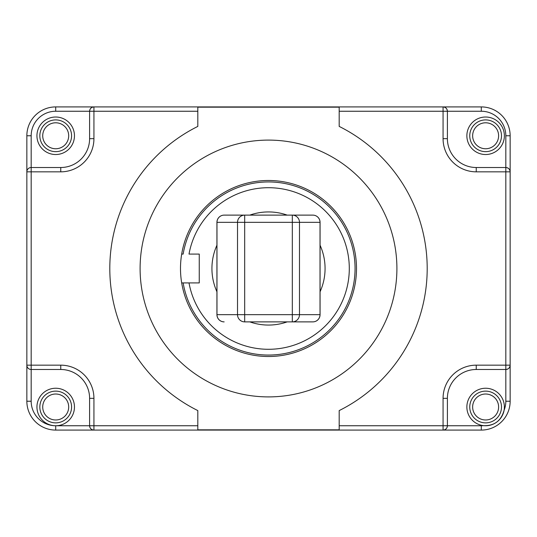 <?xml version="1.0" encoding="UTF-8"?>
<svg xmlns="http://www.w3.org/2000/svg" width="537" height="537" viewBox="0 0 537 537"><rect width="100%" height="100%" fill="white"/><g stroke="black" fill="none" stroke-linecap="round" stroke-linejoin="round"><path stroke-width="0.81" d="M312.849 321.878L292.309 321.878L312.849 321.878A7.216 7.216 0 0 0 320.065 314.669L320.065 222.331A7.216 7.216 0 0 0 312.849 215.122L292.309 215.122L312.849 215.122A7.216 7.176 90 0 1 320.025 222.331L320.025 314.669A7.216 7.176 90 0 1 312.849 321.878M244.691 321.878L244.691 314.669L237.515 314.669A7.216 7.176 90 0 0 244.691 321.878L292.309 321.878A7.216 7.176 -90 0 0 299.485 314.669L292.309 314.669L292.309 321.878M224.151 215.122L244.691 215.122L224.151 215.122A7.216 7.216 0 0 0 216.935 222.331L216.935 314.669A7.216 7.216 0 0 0 224.151 321.878A7.216 7.176 -90 0 1 216.975 314.669L216.975 222.331A7.216 7.176 -90 0 1 224.151 215.122M292.309 215.122L292.309 222.331L299.485 222.331A7.216 7.176 -90 0 0 292.309 215.122L244.691 215.122A7.216 7.176 90 0 0 237.515 222.331L244.691 222.331L244.691 215.122M189.011 282.925L183.151 282.925L189.011 282.925A80.792 80.792 0 0 0 313.011 335.927A80.792 80.792 0 0 0 313.011 201.073A80.792 80.792 0 0 0 189.011 254.075L199.254 254.075L199.254 282.925L189.011 282.925M183.151 282.925L181.687 282.925A88.001 88.001 0 0 1 181.687 254.075L183.151 254.075A86.564 86.564 0 0 1 315.897 196.065A86.564 86.564 0 0 1 315.897 340.935A86.564 86.564 0 0 1 183.151 282.925M181.687 282.925A88.001 88.001 0 0 0 275.736 356.206A88.001 88.001 0 0 0 356.501 268.5A88.001 88.001 0 0 0 275.736 180.794A88.001 88.001 0 0 0 181.687 254.075M286.536 183.835L285.154 183.553M251.846 183.553L250.464 183.835M250.464 353.165L251.846 353.447M285.154 353.447L286.536 353.165M55.707 430.083L55.707 425.754L89.605 425.754A4.33 4.33 0 0 0 93.935 430.083L481.293 430.083A28.857 28.857 0 0 0 510.15 401.226L510.15 135.774A28.857 28.857 0 0 0 481.293 106.917L55.707 106.917A28.857 28.857 0 0 0 26.85 135.774L26.85 171.84L60.755 171.84A33.18 33.18 0 0 0 93.935 138.66L89.605 138.66L89.605 111.246A4.33 4.33 0 0 1 93.935 106.917C91.31 107.178 89.867 108.622 89.605 111.246L89.605 138.66A28.857 28.857 0 0 1 60.755 167.51L31.18 167.51A4.33 4.33 0 0 0 26.85 171.84L26.85 365.16A4.33 4.33 0 0 0 31.18 369.49L60.755 369.49A28.857 28.857 0 0 1 89.605 398.34L89.605 425.754L89.605 398.34L93.935 398.34A33.18 33.18 0 0 0 60.755 365.16L26.85 365.16L26.85 401.226A28.857 28.857 0 0 0 55.707 430.083L93.935 430.083C91.31 429.822 89.867 428.378 89.605 425.754L93.935 425.754L93.935 398.34M60.755 365.16L60.755 369.49L31.18 369.49L31.18 167.51L60.755 167.51L60.755 171.84M74.462 135.774A18.755 18.755 0 0 1 55.707 154.528A18.755 18.755 0 0 1 36.946 135.774A18.755 18.755 0 0 0 55.707 154.528A18.755 18.755 0 0 0 74.462 135.774A18.755 18.755 0 0 0 55.707 117.019A18.755 18.755 0 0 0 36.946 135.774M197.811 425.754L197.811 410.583A158.697 158.697 0 0 1 197.811 126.417L197.811 107.165L339.189 107.165L339.189 126.417A158.697 158.697 0 0 1 339.189 410.583L339.189 429.835L197.811 429.835L197.811 425.754L93.935 425.754L93.935 430.083M443.065 430.083C445.69 429.822 447.133 428.378 447.395 425.754L443.065 425.754L443.065 430.083A4.33 4.33 0 0 0 447.395 425.754L447.395 398.34A28.857 28.857 0 0 1 476.245 369.49L505.82 369.49A4.33 4.33 0 0 0 510.15 365.16C509.888 367.785 508.445 369.228 505.82 369.49L505.82 401.226L510.15 401.226M443.065 106.917C445.69 107.178 447.133 108.622 447.395 111.246A4.33 4.33 0 0 0 443.065 106.917L443.065 111.246L481.293 111.246L481.293 106.917M510.15 171.84C509.888 169.215 508.445 167.772 505.82 167.51L505.82 171.84L510.15 171.84A4.33 4.33 0 0 0 505.82 167.51L476.245 167.51A28.857 28.857 0 0 1 447.395 138.66L447.395 111.246M481.293 430.083L481.293 425.754A24.527 24.527 0 0 0 483.609 425.646C494.322 425.962 501.149 420.84 504.089 410.281A24.527 24.527 0 0 0 505.82 401.226M510.15 365.16L476.245 365.16A33.18 33.18 0 0 0 443.065 398.34L447.395 398.34L447.395 425.754L481.293 425.754M466.868 406.999A18.755 18.755 0 0 0 485.623 425.754A18.755 18.755 0 0 0 504.377 406.999A18.755 18.755 0 0 0 485.623 388.244A18.755 18.755 0 0 0 466.868 406.999M472.641 406.999A12.982 12.982 0 0 0 485.623 419.981A12.982 12.982 0 0 0 498.611 406.999A12.982 12.982 0 0 0 485.623 394.017A12.982 12.982 0 0 0 472.641 406.999M36.946 406.999A18.755 18.755 0 0 0 55.707 425.754A18.755 18.755 0 0 0 74.462 406.999A18.755 18.755 0 0 0 55.707 388.244A18.755 18.755 0 0 0 36.946 406.999M42.718 406.999A12.982 12.982 0 0 0 55.707 419.981A12.982 12.982 0 0 0 68.689 406.999A12.982 12.982 0 0 0 55.707 394.017A12.982 12.982 0 0 0 42.718 406.999M466.868 135.774A18.755 18.755 0 0 0 485.623 154.528A18.755 18.755 0 0 0 504.377 135.774A18.755 18.755 0 0 0 485.623 117.019A18.755 18.755 0 0 0 466.868 135.774A18.755 18.755 0 0 0 485.623 154.528A18.755 18.755 0 0 0 504.377 135.774M472.641 135.774A12.982 12.982 0 0 0 485.623 148.756A12.982 12.982 0 0 0 498.611 135.774A12.982 12.982 0 0 0 485.623 122.792A12.982 12.982 0 0 0 472.641 135.774M42.718 135.774A12.982 12.982 0 0 0 55.707 148.756A12.982 12.982 0 0 0 68.689 135.774A12.982 12.982 0 0 0 55.707 122.792A12.982 12.982 0 0 0 42.718 135.774A12.982 12.982 0 0 0 62.198 147.017A12.982 12.982 0 0 0 62.198 124.53A12.982 12.982 0 0 0 42.718 135.774M140.103 268.5A128.397 128.397 0 0 1 332.698 157.301A128.397 128.397 0 0 1 332.698 379.699A128.397 128.397 0 0 1 140.103 268.5M216.975 222.331L237.515 222.331L237.515 314.669L216.975 314.669M244.691 314.669L244.691 222.331L292.309 222.331L292.309 314.669L244.691 314.669M320.025 314.669L299.485 314.669L299.485 222.331L320.025 222.331M31.18 167.51L31.18 135.774L26.85 135.774M93.935 138.66L93.935 111.246L55.707 111.246L55.707 106.917M31.18 135.774A24.527 24.527 0 0 1 55.707 111.246M55.7 425.754A24.527 24.527 0 0 1 31.18 401.226L26.85 401.226M31.18 401.226L31.18 369.49M197.811 111.246L93.935 111.246L93.935 106.917M443.065 398.34L443.065 425.754L339.189 425.754M339.189 111.246L443.065 111.246L443.065 138.66A33.18 33.18 0 0 0 476.245 171.84L505.82 171.84L505.82 369.49M443.065 138.66L447.395 138.66M476.245 171.84L476.245 167.51M481.293 111.246A24.527 24.527 0 0 1 505.82 135.774L510.15 135.774M505.82 135.774L505.82 167.51M476.245 365.16L476.245 369.49M469.754 406.999A15.868 15.868 0 0 0 485.623 422.867A15.868 15.868 0 0 0 501.491 406.999A15.868 15.868 0 0 0 485.623 391.131A15.868 15.868 0 0 0 469.754 406.999M39.832 406.999A15.868 15.868 0 0 0 55.707 422.867A15.868 15.868 0 0 0 71.575 406.999A15.868 15.868 0 0 0 55.707 391.131A15.868 15.868 0 0 0 39.832 406.999M469.754 135.774A15.868 15.868 0 0 0 485.623 151.642A15.868 15.868 0 0 0 501.491 135.774A15.868 15.868 0 0 0 485.623 119.905A15.868 15.868 0 0 0 469.754 135.774M39.832 135.774A15.868 15.868 0 0 0 55.707 151.642A15.868 15.868 0 0 0 71.575 135.774A15.868 15.868 0 0 0 55.707 119.905A15.868 15.868 0 0 0 39.832 135.774M320.065 291.759A56.566 56.566 0 0 0 320.065 245.241M287.214 215.122A56.566 56.566 0 0 0 249.786 215.122M216.935 245.241A56.566 56.566 0 0 0 216.935 291.759M249.786 321.878A56.566 56.566 0 0 0 287.214 321.878"/></g></svg>
